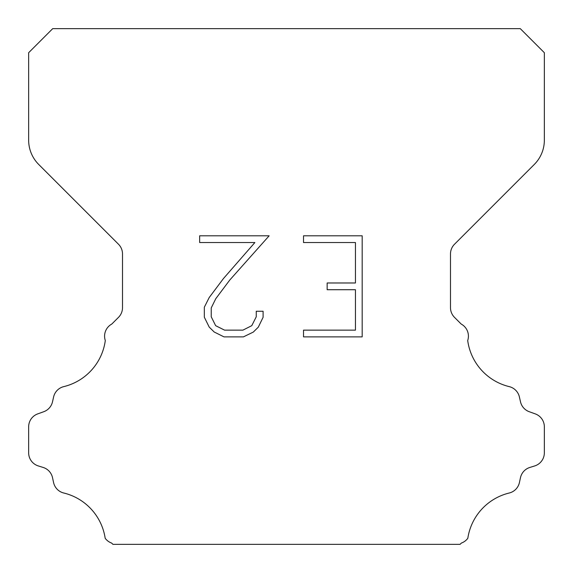 <?xml version="1.0" encoding="UTF-8"?>
<svg xmlns="http://www.w3.org/2000/svg" width="573" height="573" viewBox="0 0 573 573"><rect width="100%" height="100%" fill="white"/><g stroke="black" fill="none" stroke-linecap="round" stroke-linejoin="round"><path stroke-width="0.86" d="M355.446 330.148L355.446 289.716L327.154 289.716L327.154 282.976L355.446 282.976L355.446 242.544L303.525 242.544L303.525 235.804L362.186 235.804L362.186 336.881L303.525 336.881L303.525 330.148L355.446 330.148M263.093 311.254L263.093 317.313L258.287 327.183L253.287 332.089L243.418 336.881L224.007 336.881L214.202 332.011L209.202 327.076L204.332 317.213L204.332 307.207L209.202 297.537L223.477 278.521L254.87 242.544L199.655 242.544L199.655 235.804L269.145 235.804L229.794 280.011L215.777 298.698L211.236 307.916L211.236 316.79L215.649 325.679L224.595 330.148L242.895 330.148L251.776 325.665L256.253 316.79L256.253 311.254L263.093 311.254M52.716 28.65L520.284 28.65L544.35 52.716L544.35 140.156A34.38 34.38 0 0 1 534.28 164.465L454.518 244.227A13.752 13.752 0 0 0 450.493 253.954L450.493 307.658A13.752 13.752 0 0 0 454.518 317.378L461.208 324.06A13.752 13.752 0 0 1 467.704 340.534A55.008 55.008 0 0 0 509.232 386.625A13.752 13.752 0 0 1 519.396 396.953L520.499 401.816A13.752 13.752 0 0 0 529.244 411.715L535.261 413.885A13.752 13.752 0 0 1 544.35 426.821L544.35 452.813A13.752 13.752 0 0 1 534.681 465.942L529.832 467.453A13.752 13.752 0 0 0 520.47 477.696L519.425 482.538A13.752 13.752 0 0 1 509.225 493.009A55.008 55.008 0 0 0 467.819 538.276A13.752 13.752 0 0 1 461.358 543.075L460.083 544.35L112.917 544.35L111.642 543.075A13.752 13.752 0 0 1 105.181 538.276A55.008 55.008 0 0 0 63.775 493.009A13.752 13.752 0 0 1 53.576 482.538L52.53 477.696A13.752 13.752 0 0 0 43.168 467.453L38.319 465.942A13.752 13.752 0 0 1 28.65 452.813L28.65 426.821A13.752 13.752 0 0 1 37.739 413.885L43.756 411.715A13.752 13.752 0 0 0 52.501 401.816L53.604 396.953A13.752 13.752 0 0 1 63.768 386.625A55.008 55.008 0 0 0 105.296 340.534A13.752 13.752 0 0 1 111.792 324.06L118.482 317.378A13.752 13.752 0 0 0 122.507 307.658L122.507 253.954A13.752 13.752 0 0 0 118.482 244.227L38.72 164.465A34.38 34.38 0 0 1 28.65 140.156L28.65 52.716L52.716 28.65"/></g></svg>

